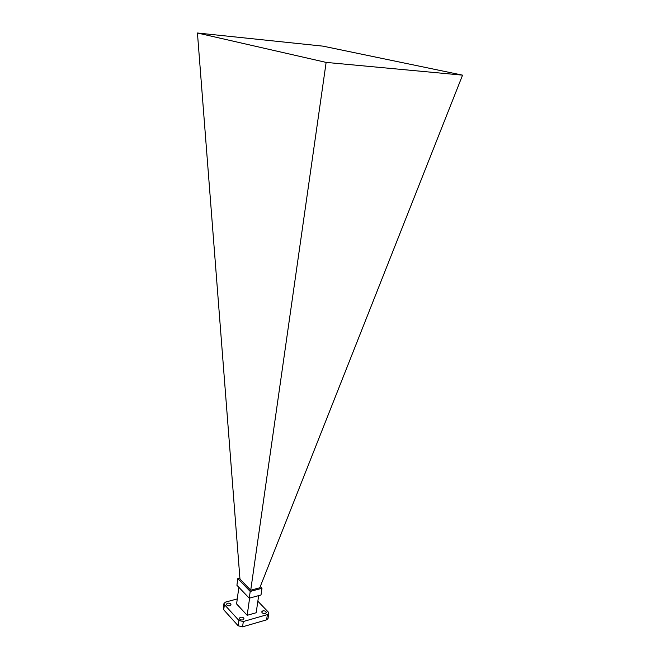 <?xml version="1.0" encoding="UTF-8"?>
<svg xmlns="http://www.w3.org/2000/svg" width="660" height="660" viewBox="0 0 660 660"><rect width="100%" height="100%" fill="white"/><g stroke="black" fill="none" stroke-linecap="round" stroke-linejoin="round"><path stroke-width="0.99" d="M227.551 603.19C229.564 602.959 230.711 603.487 231.008 604.766L229.895 605.748C227.882 605.979 226.726 605.451 226.429 604.18L227.551 603.19M240.463 617.248C242.525 617.001 243.705 617.554 244.01 618.898L242.897 619.897C240.834 620.144 239.646 619.591 239.341 618.247L240.463 617.248M262.796 610.904C264.841 610.673 266.021 611.226 266.326 612.554L265.279 613.495C263.224 613.726 262.045 613.181 261.739 611.845L262.796 610.904M239.885 578.077L237.814 578.614L250.214 591.442L261.987 588.283L260.287 586.558M197.439 33L239.968 579.101L250.726 590.205L326.131 62.403L197.439 33L323.012 46.15L462.561 75.149L326.131 62.403M462.561 75.149L259.801 587.779L250.726 590.205M267.391 614.6L268.81 613.33L268.018 618.568L266.599 619.856L267.391 614.6L243.317 621.522L242.566 626.835L238.202 625.804L223.715 609.799L223.303 608.677L223.979 603.446L224.4 604.56L223.715 609.799M268.81 613.33L268.323 612.092L257.854 601.227M223.979 603.446L225.505 602.11L237.27 598.925M238.202 625.804L238.936 620.491L224.4 604.56M238.936 620.491L243.317 621.522M238.854 587.301L236.593 603.933L247.178 615.31L256.179 612.752L258.662 595.625M266.599 619.856L242.566 626.835M249.612 598.092L247.178 615.31M237.814 578.614L236.915 585.271L249.257 598.191L261.005 594.982L261.987 588.283M250.214 591.442L249.257 598.191"/></g></svg>
